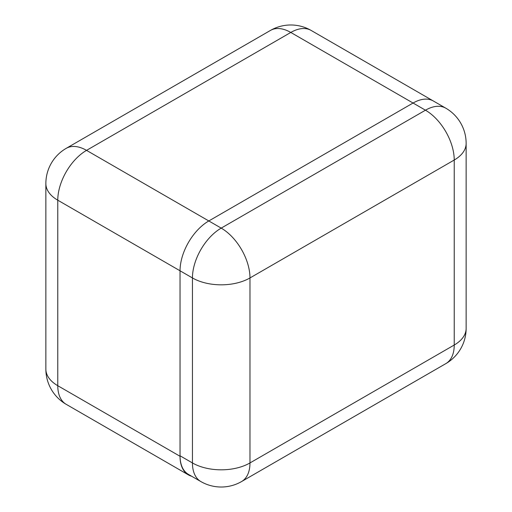 <?xml version="1.0" encoding="UTF-8"?>
<svg xmlns="http://www.w3.org/2000/svg" width="512" height="512" viewBox="0 0 512 512"><rect width="100%" height="100%" fill="white"/><g stroke="black" fill="none" stroke-linecap="round" stroke-linejoin="round"><path stroke-width="0.77" d="M433.523 101.094A40.685 23.488 120 0 0 433.395 101.018A40.685 23.488 120 0 0 413.05 103.034L208.806 220.954A40.685 23.488 120 0 0 180.038 270.784L180.038 456.288A40.685 23.488 120 0 0 188.461 474.912A40.685 23.488 120 0 0 191.667 476.256M180.038 455.782L192.442 462.944A40.685 23.488 120 0 0 200.87 481.568L188.461 474.406A40.685 23.488 -60 0 1 180.038 455.782L180.038 270.784A40.685 23.488 -60 0 1 208.806 220.954L413.05 103.034A40.685 23.488 -60 0 1 433.395 101.018L311.136 30.432A40.685 40.685 0 0 0 270.451 30.432A40.685 23.488 60 0 1 290.79 32.448L86.541 150.368L221.21 228.115L425.459 110.195L290.79 32.448A40.685 23.488 -60 0 1 311.136 30.432M200.87 481.568A40.685 40.685 0 0 0 241.549 481.568A40.685 23.488 60 0 0 249.978 462.944L454.227 345.024L454.227 160.026L249.978 277.946L249.978 462.944A40.685 23.488 180 0 1 192.442 462.944L192.442 277.946L57.773 200.198L57.773 385.702L180.038 456.288M57.773 200.198A40.685 23.488 -60 0 1 86.541 150.368A40.685 23.488 60 0 0 66.202 148.352A40.685 40.685 0 0 0 45.862 183.584A40.685 23.488 0 0 0 57.773 200.198M45.862 369.094A40.685 40.685 0 0 0 66.202 404.326A40.685 23.488 -60 0 1 57.773 385.702A40.685 23.488 180 0 1 45.862 369.094L45.862 183.584M192.442 277.946A40.685 23.488 0 0 0 249.978 277.946A40.685 23.488 60 0 0 221.21 228.115A40.685 23.488 120 0 0 192.442 277.946M466.138 328.416A40.685 23.488 0 0 1 454.227 345.024A40.685 23.488 60 0 1 445.798 363.648A40.685 40.685 0 0 0 466.138 328.416L466.138 143.411A40.685 23.488 180 0 1 454.227 160.026A40.685 23.488 60 0 0 425.459 110.195A40.685 23.488 120 0 1 445.798 108.179L433.395 101.018M66.202 404.326L188.461 474.912M66.202 148.352L270.451 30.432M241.549 481.568L445.798 363.648M466.138 143.411A40.685 40.685 0 0 0 445.798 108.179"/></g></svg>
